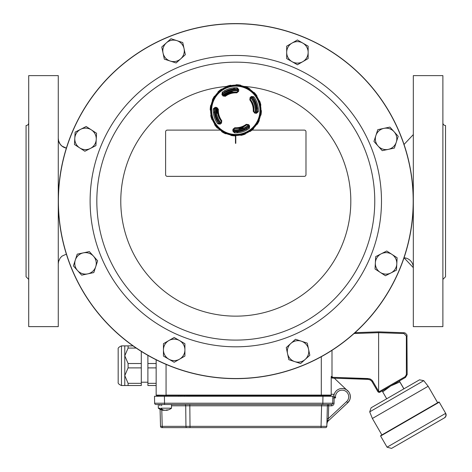 <?xml version="1.0" encoding="UTF-8"?>
<svg xmlns="http://www.w3.org/2000/svg" width="472" height="472" viewBox="0 0 472 472"><rect width="100%" height="100%" fill="white"/><g stroke="black" fill="none" stroke-linecap="round" stroke-linejoin="round"><path stroke-width="0.71" d="M327.037 418.564L328.359 418.599L326.895 423.909A4.13 4.13 0 0 1 328.205 420.994L347.734 402.787A8.254 8.254 0 0 0 345.622 389.282A8.254 8.254 0 0 0 333.857 396.256A8.254 8.254 0 0 1 345.622 389.282A8.254 8.254 0 0 1 347.734 402.787L349.64 400.12L350.224 398.232L350.301 395.76L349.64 393.382A8.26 8.254 -0.5 0 0 348.82 391.949L334.318 378.196L368.089 379.376L332.795 378.143L331.202 377.759L331.202 376.497L331.202 395.099L331.202 394.273L333.846 394.273L333.846 396.256L333.846 394.273M355.009 332.671L378.615 331.846L403.979 332.731L405.206 333.014L406.929 334.796L407.165 374.556L405.513 377.417L380.048 392.12M405.247 376.632L406.368 374.556L406.368 336.034L403.979 333.556L378.615 332.671L378.615 331.846L378.615 391.282L379.081 391.742L378.615 391.282A0.826 0.826 -90 0 1 378.479 391.105L377.789 391.518A1.652 1.652 90 0 0 379.96 392.167A1.652 1.652 90 0 1 377.789 391.518L371.806 381.258L370.154 379.907L368.089 379.376L368.089 378.55L332.795 377.323L369.423 378.756L371.269 379.641L372.585 380.957L378.479 391.105M379.081 391.742L379.96 392.167L379.081 391.742L405.129 376.703L405.513 377.417L407.165 374.556L406.368 374.556M332.795 378.143L331.202 376.497L331.999 376.497L331.999 350.324L331.999 376.497L332.795 377.323L332.795 378.143M178.746 396.256L178.782 395.43L330.872 395.43A0.33 0.33 0 0 0 331.202 395.099L331.202 376.497M442.335 419.089L393.707 447.161M391.559 448.4L387.052 447.19L445.686 413.336A3.304 3.304 60 0 1 444.476 417.85L391.559 448.4L444.476 417.85L445.934 416.115L445.686 413.336L439.249 402.179L438.795 402.061A0.33 0.33 60 0 1 439.243 402.185L380.609 436.034L380.733 435.585L438.795 402.061M372.378 418.475L428.157 386.273L437.65 402.722L381.877 434.924L372.378 418.475L369.706 411.861L423.762 380.65L428.157 386.273M369.706 411.861L371.116 407.767L419.508 379.824L423.762 380.65M405.141 388.12L385.547 399.436M403.932 388.816L399.353 380.975L399.861 381.948L390.733 385.954L382.703 391.86L382.19 390.881M386.692 398.775L382.703 391.86M403.855 388.863L399.861 381.948M180.398 396.256L180.434 395.43L156.155 395.099A0.33 0.33 0 0 0 156.486 395.43A0.33 0.33 0 0 1 156.155 395.099L156.155 359.782M159.507 396.256L158.857 396.256L159.507 396.256M156.981 404.51L155.943 404.51A1.322 1.322 0 0 1 154.627 403.212L154.503 396.256L158.232 396.256L158.22 395.43M180.434 395.43L179.95 395.43M329.072 395.489L186.074 395.489M185.992 426.346L321.054 426.346L321.591 405.796L328.689 405.832L328.359 418.599L346.607 401.583A6.608 6.608 0 0 0 344.194 390.486A6.608 6.608 0 0 0 335.598 397.908L334.147 397.908L334.188 396.598L335.598 397.908L333.893 396.256L330.565 396.256A2.449 2.449 0 0 0 329.273 395.489L329.273 395.489A0.33 0.33 175.3 0 1 329.462 395.43M158.22 395.489L158.079 395.489A0.33 0.33 0 0 0 157.896 395.43M158.079 395.489L158.079 395.489A2.449 2.449 0 0 0 156.792 396.256L164.409 396.256L164.533 403.212L332.731 403.212A1.322 1.322 0 0 1 331.409 404.51L164.533 404.51L322.824 404.51L322.948 396.256L332.854 396.256L332.731 403.212L330.376 403.212M184.871 395.43L180.428 395.489M321.296 396.256L321.296 395.43L156.486 395.43M178.782 395.43L188.9 395.43L188.9 396.256M321.296 395.43L321.296 395.093L331.202 395.099M163.489 410.021L163.412 410.351A10.697 7.564 90 0 1 159.648 408.186L158.303 408.186A10.732 10.732 0 0 0 162.114 410.085A10.478 10.036 154 0 0 163.454 410.357L163.642 410.079M321.591 404.51L321.591 405.796L185.72 405.796A1.322 0.932 90 0 0 184.788 404.51L171.513 404.51L171.513 408.186L160.905 408.186A10.697 7.564 90 0 0 164.663 410.351A10.354 6.879 -117.2 0 1 163.625 410.115M163.412 410.351A10.478 10.036 154 0 1 162.114 410.085M166.404 410.351A10.478 10.036 -154 0 0 167.702 410.085A10.478 10.036 -154 0 1 166.356 410.357A10.354 6.879 -117.2 0 0 167.755 409.897A10.726 7.127 -117.2 0 1 166.787 409.897A10.354 6.879 117.2 0 1 165.153 410.357A10.478 1.322 -105.1 0 1 164.905 410.085A10.478 1.322 105.1 0 1 164.663 410.351M331.409 404.51L331.409 405.832L328.689 405.832L328.689 404.51A1.322 1.322 0 0 0 327.373 405.796L326.831 426.346L321.054 426.346L321.054 427.632L325.515 427.632A1.322 1.322 0 0 0 326.831 426.346L326.895 423.909A4.13 4.13 0 0 1 328.205 420.994A4.13 4.13 0 0 0 326.895 423.909L326.831 426.346L326.895 423.909A4.13 4.13 0 0 1 328.205 420.994L327.757 420.511A1.322 0.619 -178.5 0 0 326.972 421.053M321.054 427.632L161.843 427.632A1.322 1.322 0 0 1 160.521 426.346L162.215 426.346A1.322 0.932 90 0 0 163.153 427.632M325.515 427.632L325.184 427.632M160.521 426.346L160.079 409.312L160.521 426.346A1.322 1.322 0 0 0 161.843 427.632L162.173 427.632M154.503 396.256L154.627 403.212L164.533 403.212L164.533 404.51L155.943 404.51M159.984 405.796A1.322 1.322 0 0 0 158.675 404.51M184.788 404.51L189.809 404.51L190.027 427.632M331.409 405.832A2.643 2.643 0 0 0 334.052 403.236L334.147 397.908L332.825 397.884M329.273 395.489A2.449 2.449 0 0 1 330.565 396.256A2.449 2.449 0 0 0 329.273 395.489A2.449 2.449 0 0 1 330.565 396.256L332.854 396.256M330.565 396.256L164.409 396.256M157.843 396.256L158.232 396.256M128.095 345.887L128.095 348.07L124.779 355.794L124.779 345.887L133.039 345.887M128.095 363.523L128.095 367.889L124.779 375.612L124.779 355.794L128.095 363.523L141.293 363.523L141.293 351.404M128.095 383.341L128.095 385.524L124.779 385.524L124.779 375.612L128.095 383.341L141.293 383.341L141.293 363.523M118.171 373.96L118.171 349.192C117.817 348.076 118.92 346.973 121.475 345.887L121.475 385.524C118.95 384.491 117.852 383.394 118.171 382.22L118.171 373.96M156.155 385.524L147.895 385.524L147.895 383.341L156.155 383.341M156.155 367.889L147.895 367.889L147.895 383.341M147.895 355.363L147.895 363.523L156.155 363.523M128.095 385.524L141.293 385.524L141.293 383.341M147.895 363.523L147.895 367.889M136.184 348.07L128.095 348.07M141.293 367.889L128.095 367.889M242.343 129.877L242.537 130.543A21.34 21.34 0 0 1 241.275 130.921L241.074 130.254M235.274 89.662L235.015 88.807M224.908 92.76L224.648 91.904M225.055 91.668L224.896 91.137M230.519 90.341L230.318 89.674A21.34 21.34 0 0 0 229.056 90.052L229.25 90.718M246.945 128.691L246.685 127.835A20.644 20.644 0 0 1 246.284 128.077L245.552 128.49M236.578 131.794L236.325 130.933M241.251 130.844A21.258 21.258 0 0 1 238.26 131.411L238.035 131.688A21.506 21.506 0 0 1 234.46 131.765L233.687 130.856A91.19 1.593 -84.1 0 1 233.846 129.21L234.732 128.461A18.19 18.19 0 0 0 237.717 128.39L237.876 128.52A18.337 18.337 0 0 0 239.446 128.272L239.611 128.821L242.773 127.871L242.614 127.322A18.337 18.337 0 0 0 244.059 126.673L244.124 126.472A18.19 18.19 0 0 0 246.661 124.891L247.806 125.039A91.19 1.593 50.9 0 1 248.844 126.325A20.644 20.644 0 0 1 233.687 130.832M230.342 89.757A21.258 21.258 0 0 1 233.333 89.184L233.557 88.907A21.506 21.506 0 0 1 237.133 88.83L237.906 89.739A91.19 1.593 95.9 0 1 237.746 91.385L236.867 92.14A18.19 18.19 0 0 0 233.882 92.205L233.717 92.075A18.337 18.337 0 0 0 232.147 92.323L231.982 91.78L228.82 92.724L228.979 93.273A18.337 18.337 0 0 0 227.533 93.928L227.469 94.123A18.19 18.19 0 0 0 224.938 95.704L223.787 95.562A91.19 1.593 -129.1 0 1 222.749 94.276A20.644 20.644 0 0 1 237.906 89.763M228.053 93.049A18.909 18.909 0 0 0 223.858 95.639M216.984 108.365A18.909 18.909 0 0 0 217.126 113.298M231.982 91.78A18.909 18.909 0 0 0 228.82 92.724M239.611 128.821A18.909 18.909 0 0 0 242.773 127.871M239.446 128.272L239.457 128.313A18.384 18.384 0 0 0 242.626 127.363L242.614 127.322M232.147 92.323L232.135 92.288A18.384 18.384 0 0 0 228.967 93.232L228.979 93.273M219.793 123.334A20.644 20.644 0 0 1 215.262 108.188M250.39 99.439L250.508 98.253A93.674 1.634 140.9 0 1 251.794 97.214L251.405 96.453L253.853 96.76A22.573 22.573 0 0 1 258.326 111.699L256.443 113.304L256.349 112.454L257.305 111.64A21.547 21.547 0 0 0 253.039 97.374L251.794 97.214L253.004 97.397A21.506 21.506 0 0 1 254.904 100.43L254.792 100.766A21.258 21.258 0 0 1 256.91 107.84L257.187 108.058A21.506 21.506 0 0 1 257.264 111.634L256.355 112.407A91.19 1.593 -174.1 0 1 254.709 112.247L253.96 111.368A18.19 18.19 0 0 0 253.889 108.383L254.019 108.218A18.337 18.337 0 0 0 252.172 102.035L251.971 101.97A18.19 18.19 0 0 0 250.39 99.439L250.538 98.288A91.19 1.593 -39.1 0 1 251.818 97.25A20.644 20.644 0 0 1 256.331 112.407M254.792 100.766L254.249 101.037A20.644 20.644 0 0 1 256.302 107.911L256.91 107.84M216.801 119.829A21.258 21.258 0 0 1 214.683 112.761L214.406 112.537A21.506 21.506 0 0 1 214.329 108.961L215.238 108.188A91.19 1.593 5.9 0 1 216.884 108.348L217.639 109.233A18.19 18.19 0 0 0 217.704 112.218L217.574 112.377A18.337 18.337 0 0 0 219.427 118.56L219.622 118.625A18.19 18.19 0 0 0 221.203 121.162L221.061 122.307A91.19 1.593 140.9 0 1 219.775 123.345L218.589 123.198A21.506 21.506 0 0 1 216.689 120.171L217.344 119.558M216.388 108.3A19.511 19.511 0 0 0 220.672 122.626M233.799 129.712A19.511 19.511 0 0 0 248.124 125.428M255.204 112.295A19.511 19.511 0 0 0 250.927 97.975M237.794 90.889A19.511 19.511 0 0 0 223.474 95.173M229.882 90.524L228.501 90.99M231.899 90.028L230.478 90.353M246.537 128.933L246.697 129.458M241.711 130.077L240.301 130.443M243.67 129.381L242.301 129.888M232.796 130.945A94.5 1.652 -84.1 0 1 232.956 129.287L234.773 127.741A17.47 17.47 0 0 0 246.231 124.313L248.596 124.614A94.5 1.652 50.9 0 1 249.641 125.912L249.334 128.36A22.573 22.573 0 0 1 234.395 132.827L232.796 130.945L233.64 130.85L234.46 131.806A21.547 21.547 0 0 0 248.72 127.54L248.88 126.295L248.697 127.505A21.506 21.506 0 0 1 245.67 129.405L245.328 129.298A21.258 21.258 0 0 1 242.514 130.467M245.328 129.298L245.056 128.75M253.576 99.81L254.432 99.557M257.269 109.05L256.414 109.303M256.278 108.483L257.511 108.117M218.017 120.785L217.167 121.038M214.323 111.545L215.179 111.292M215.315 112.112L214.082 112.478M233.959 89.739L233.616 88.583M237.634 130.862L237.976 132.012M238.797 89.65A94.5 1.652 95.9 0 1 238.637 91.308L236.82 92.854A17.47 17.47 0 0 0 225.362 96.282L223.002 95.987A94.5 1.652 -129.1 0 1 221.952 94.689L222.259 92.241A22.573 22.573 0 0 1 237.198 87.768L238.797 89.65L237.953 89.745L237.139 88.789A21.547 21.547 0 0 0 222.873 93.055L222.713 94.3L222.896 93.09A21.506 21.506 0 0 1 225.929 91.19L226.536 91.851M226.265 91.302A21.258 21.258 0 0 1 229.079 90.134M243.092 127.741L239.274 128.885M232.318 91.715L228.501 92.854M234.389 88.299L234.802 89.68M237.204 132.296L236.791 130.915M238.26 131.411L238.189 130.803M212.347 100.04L212.701 100.123L214.612 96.583L214.347 96.329A25.594 25.594 0 0 0 212.347 100.04A4.708 4.708 0 0 0 212.406 100.961L212.783 101.002L215.391 96.164A4.342 4.342 0 0 0 214.612 96.583M213.267 108.896L214.288 108.961A21.547 21.547 0 0 0 218.554 123.227L219.799 123.381L220.188 124.142L217.739 123.841A22.573 22.573 0 0 1 213.267 108.896L215.149 107.297L215.244 108.141L214.329 108.961M257.063 121.77A24.16 24.16 0 0 0 235.103 86.146A24.16 24.16 0 0 0 215.226 122.974A24.16 24.16 0 0 0 257.063 121.77M215.149 107.297A94.5 1.652 5.9 0 1 216.807 107.463L218.353 109.274A17.47 17.47 0 0 0 221.781 120.732L221.48 123.098A94.5 1.652 140.9 0 1 220.188 124.142M256.443 113.304A94.5 1.652 -174.1 0 1 254.786 113.138L253.24 111.321A17.47 17.47 0 0 0 249.812 99.869L250.113 97.503A94.5 1.652 -39.1 0 1 251.405 96.453M210.565 109.734L210.205 109.799A25.594 25.594 0 0 1 210.636 105.598L210.978 105.734L210.565 109.734A4.342 4.342 0 0 0 210.972 110.513L211.533 105.049L211.202 104.872A25.181 25.181 0 0 1 212.406 100.961M210.972 110.513L210.612 110.625A25.181 25.181 0 0 0 211.002 114.696L211.373 114.737L212.949 120L212.654 120.236A25.181 25.181 0 0 0 214.571 123.853L214.931 123.747L218.4 128.006L218.217 128.337A25.181 25.181 0 0 0 221.374 130.945L221.663 130.709L226.495 133.316L226.46 133.688A25.181 25.181 0 0 0 230.371 134.892L230.548 134.561L236.012 135.122L236.124 135.482A25.181 25.181 0 0 0 240.195 135.098L240.236 134.721L245.499 133.151L245.735 133.44A25.181 25.181 0 0 0 249.352 131.523L249.24 131.163L253.499 127.7L253.83 127.877A25.181 25.181 0 0 0 256.443 124.72L256.202 124.431L258.815 119.599L259.187 119.634A25.181 25.181 0 0 0 260.391 115.723L260.06 115.546L260.621 110.082L260.981 109.976A25.181 25.181 0 0 0 260.591 105.899L260.219 105.864L258.644 100.601L258.939 100.365A25.181 25.181 0 0 0 257.022 96.748L256.662 96.854L253.198 92.595L253.375 92.264A25.181 25.181 0 0 0 250.219 89.656L249.93 89.892L245.098 87.285L245.133 86.907A25.181 25.181 0 0 0 241.221 85.703L241.044 86.034L235.581 85.473L235.475 85.119A25.181 25.181 0 0 0 231.398 85.503L231.363 85.874L226.1 87.45L225.858 87.155A25.181 25.181 0 0 0 222.241 89.072L222.353 89.432L218.093 92.901L217.763 92.724A25.181 25.181 0 0 0 215.155 95.875L215.391 96.164M211.202 104.872A4.708 4.708 0 0 0 210.636 105.598M215.155 95.875A4.708 4.708 0 0 0 214.347 96.329M218.052 91.851A25.594 25.594 0 0 1 221.327 89.184L221.474 89.521L218.353 92.058L218.052 91.851A4.708 4.708 0 0 0 217.763 92.724M222.241 89.072A4.708 4.708 0 0 0 221.327 89.184M226.466 86.465A25.594 25.594 0 0 1 230.513 85.255L230.513 85.621L226.666 86.771L226.466 86.465A4.708 4.708 0 0 0 225.858 87.155M231.398 85.503A4.708 4.708 0 0 0 230.513 85.255M236.295 84.706A25.594 25.594 0 0 1 240.496 85.137L240.36 85.479L236.36 85.066L236.295 84.706A4.708 4.708 0 0 0 235.475 85.119M241.221 85.703A4.708 4.708 0 0 0 240.496 85.137M246.054 86.848A25.594 25.594 0 0 1 249.771 88.854L249.511 89.114L245.971 87.208L246.054 86.848A4.708 4.708 0 0 0 245.133 86.907M250.219 89.656A4.708 4.708 0 0 0 249.771 88.854M254.249 92.559A25.594 25.594 0 0 1 256.91 95.834L256.573 95.975L254.036 92.86L254.249 92.559A4.708 4.708 0 0 0 253.375 92.264M257.022 96.748A4.708 4.708 0 0 0 256.91 95.834M259.63 100.967A25.594 25.594 0 0 1 260.839 105.014L260.473 105.02L259.323 101.167L259.63 100.967A4.708 4.708 0 0 0 258.939 100.365M260.591 105.899A4.708 4.708 0 0 0 260.839 105.014M261.388 110.802A25.594 25.594 0 0 1 260.957 114.997L260.615 114.861L261.028 110.861L261.388 110.802A4.708 4.708 0 0 0 260.981 109.976M260.391 115.723A4.708 4.708 0 0 0 260.957 114.997M259.246 120.555A25.594 25.594 0 0 1 257.246 124.272L256.98 124.012L258.892 120.478L259.246 120.555A4.708 4.708 0 0 0 259.187 119.634M256.443 124.72A4.708 4.708 0 0 0 257.246 124.272M253.541 128.75A25.594 25.594 0 0 1 250.266 131.417L250.119 131.074L253.24 128.537L253.541 128.75A4.708 4.708 0 0 0 253.83 127.877M249.352 131.523A4.708 4.708 0 0 0 250.266 131.417M245.127 134.136A25.594 25.594 0 0 1 241.08 135.346L241.08 134.974L244.933 133.824L245.127 134.136A4.708 4.708 0 0 0 245.735 133.44M240.195 135.098A4.708 4.708 0 0 0 241.08 135.346M235.298 135.889A25.594 25.594 0 0 1 231.097 135.458L231.233 135.116L235.233 135.529L235.298 135.889A4.708 4.708 0 0 0 236.124 135.482M230.371 134.892A4.708 4.708 0 0 0 231.097 135.458M225.539 133.753A25.594 25.594 0 0 1 221.822 131.747L222.082 131.481L225.622 133.393L225.539 133.753A4.708 4.708 0 0 0 226.46 133.688M221.374 130.945A4.708 4.708 0 0 0 221.822 131.747M217.344 128.042A25.594 25.594 0 0 1 214.683 124.767L215.02 124.62L217.557 127.741L217.344 128.042A4.708 4.708 0 0 0 218.217 128.337M214.571 123.853A4.708 4.708 0 0 0 214.683 124.767M211.963 119.628A25.594 25.594 0 0 1 210.754 115.587L211.12 115.581L212.27 119.434L211.963 119.628A4.708 4.708 0 0 0 212.654 120.236M211.002 114.696A4.708 4.708 0 0 0 210.754 115.587M210.205 109.799A4.708 4.708 0 0 0 210.612 110.625M258.892 120.478A4.342 4.342 0 0 0 258.815 119.599M253.24 128.537A4.342 4.342 0 0 0 253.499 127.7M244.933 133.824A4.342 4.342 0 0 0 245.499 133.151M235.233 135.529A4.342 4.342 0 0 0 236.012 135.122M225.622 133.393A4.342 4.342 0 0 0 226.495 133.316M217.557 127.741A4.342 4.342 0 0 0 218.4 128.006M212.27 119.434A4.342 4.342 0 0 0 212.949 120M212.701 100.123A4.342 4.342 0 0 0 212.783 101.002M218.353 92.058A4.342 4.342 0 0 0 218.093 92.901M226.666 86.771A4.342 4.342 0 0 0 226.1 87.45M236.36 85.066A4.342 4.342 0 0 0 235.581 85.473M245.971 87.208A4.342 4.342 0 0 0 245.098 87.285M254.036 92.86A4.342 4.342 0 0 0 253.198 92.595M259.323 101.167A4.342 4.342 0 0 0 258.644 100.601M261.028 110.861A4.342 4.342 0 0 0 260.621 110.082M249.812 99.869L250.355 99.462A18.142 18.142 0 0 1 253.912 111.362L254.709 112.247M250.538 98.288L250.113 97.503M254.786 113.138L254.703 112.289A93.674 1.634 5.9 0 0 256.349 112.454L256.355 112.407M221.952 94.689L222.713 94.3A93.674 1.634 50.9 0 0 223.752 95.586L224.961 95.745A18.142 18.142 0 0 1 236.861 92.188L237.746 91.385M219.775 123.345L219.799 123.381A93.674 1.634 -39.1 0 0 221.085 122.342L221.244 121.133A18.142 18.142 0 0 1 217.686 109.233L216.884 108.348M249.641 125.912L248.88 126.295A93.674 1.634 -129.1 0 0 247.841 125.009L246.632 124.856A18.142 18.142 0 0 1 234.732 128.413L233.846 129.21M223.787 95.562L223.002 95.987M238.637 91.308L237.788 91.391A93.674 1.634 -84.1 0 0 237.953 89.745L237.906 89.739M221.061 122.307L221.48 123.098M216.807 107.463L216.89 108.306A93.674 1.634 -174.1 0 0 215.244 108.141L215.238 108.188M247.806 125.039L248.596 124.614M232.956 129.287L233.805 129.204A93.674 1.634 95.9 0 0 233.64 130.85L233.687 130.856M256.202 124.431A4.342 4.342 0 0 0 256.98 124.012M249.24 131.163A4.342 4.342 0 0 0 250.119 131.074M240.236 134.721A4.342 4.342 0 0 0 241.08 134.974M230.548 134.561A4.342 4.342 0 0 0 231.233 135.116M221.663 130.709A4.342 4.342 0 0 0 222.082 131.481M214.931 123.747A4.342 4.342 0 0 0 215.02 124.62M211.373 114.737A4.342 4.342 0 0 0 211.12 115.581M211.533 105.049A4.342 4.342 0 0 0 210.978 105.734M222.353 89.432A4.342 4.342 0 0 0 221.474 89.521M231.363 85.874A4.342 4.342 0 0 0 230.513 85.621M241.044 86.034A4.342 4.342 0 0 0 240.36 85.479M249.93 89.892A4.342 4.342 0 0 0 249.511 89.114M256.662 96.854A4.342 4.342 0 0 0 256.573 95.975M260.219 105.864A4.342 4.342 0 0 0 260.473 105.02M260.06 115.546A4.342 4.342 0 0 0 260.615 114.861M233.333 89.184L233.404 89.792M214.683 112.761L215.291 112.69M399.802 269.058A177.519 177.519 0 0 0 303.732 37.123A177.519 177.519 0 0 0 71.791 133.192A177.519 177.519 0 0 0 167.867 365.127A177.519 177.519 0 0 0 399.802 269.058M399.69 269.01A177.395 177.395 0 0 1 167.908 365.015A177.395 177.395 0 0 1 71.903 133.24A177.395 177.395 0 0 1 303.685 37.235A177.395 177.395 0 0 1 399.69 269.01M364.183 254.308A138.963 138.963 0 0 1 125.546 285.725A138.963 138.963 0 0 1 217.657 63.348A138.963 138.963 0 0 1 364.183 254.308M168.811 359.174A10.732 10.732 0 0 0 179.549 359.174L174.18 362.278L163.448 356.077L163.448 349.882A10.732 10.732 0 0 0 168.811 359.174M383.848 128.378A10.732 10.732 0 0 0 375.871 135.558L377.789 129.664L383.848 128.378L389.913 127.092L394.055 131.7A10.732 10.732 0 0 0 383.848 128.378M163.047 53.07A10.732 10.732 0 0 0 170.227 61.053L164.333 59.136L161.76 47.011L166.368 42.864A10.732 10.732 0 0 0 163.047 53.07M79.668 147.878A10.732 10.732 0 0 0 90.382 148.444L84.86 151.252L79.668 147.878L74.47 144.497L74.794 138.308A10.732 10.732 0 0 0 79.668 147.878M391.925 254.373A10.732 10.732 0 0 0 381.211 253.806L386.733 250.998L391.925 254.373L397.123 257.753L396.799 263.942A10.732 10.732 0 0 0 391.925 254.373M87.745 273.872A10.732 10.732 0 0 0 95.722 266.698L93.804 272.586L81.68 275.158L77.538 270.55A10.732 10.732 0 0 0 87.745 273.872M308.546 349.18A10.732 10.732 0 0 0 301.366 341.197L307.26 343.114L309.833 355.245L305.225 359.387A10.732 10.732 0 0 0 308.546 349.18M302.782 43.076A10.732 10.732 0 0 0 292.044 43.076L297.413 39.978L302.782 43.076L308.145 46.173L308.145 52.368A10.732 10.732 0 0 0 302.782 43.076M413.324 201.125A177.525 177.525 0 0 1 235.799 378.65A177.525 177.525 0 0 1 58.268 201.125A177.525 177.525 0 0 1 235.799 23.6A177.525 177.525 0 0 1 413.324 201.125L413.324 75.62L442.883 75.62L442.883 326.63L413.324 326.63L413.324 201.125M302.782 61.667A10.732 10.732 0 0 0 308.145 52.368L308.145 58.569L302.782 61.667L297.413 64.764L292.044 61.667A10.732 10.732 0 0 0 302.782 61.667M292.044 43.076A10.732 10.732 0 0 0 292.044 61.667L286.681 58.569L286.681 46.173L292.044 43.076M294.723 361.611A10.732 10.732 0 0 0 305.225 359.387L300.617 363.534L288.829 359.693L287.542 353.634A10.732 10.732 0 0 0 294.723 361.611M301.366 341.197A10.732 10.732 0 0 0 287.542 353.634L286.256 347.569L295.472 339.279L301.366 341.197M75.308 260.054A10.732 10.732 0 0 0 77.538 270.55L73.39 265.942L77.225 254.16L83.29 252.874A10.732 10.732 0 0 0 75.308 260.054M95.722 266.698A10.732 10.732 0 0 0 83.29 252.874L89.35 251.588L93.497 256.196L97.639 260.804L95.722 266.698M390.946 272.94A10.732 10.732 0 0 0 396.799 263.942L396.468 270.132L385.423 275.754L380.226 272.373A10.732 10.732 0 0 0 390.946 272.94M381.211 253.806A10.732 10.732 0 0 0 380.226 272.373L375.033 268.999L375.358 262.81L375.688 256.62L381.211 253.806M235.469 135.824L235.469 143.329L235.799 143.329L235.799 135.665M80.647 129.31A10.732 10.732 0 0 0 74.794 138.308L75.125 132.125L80.647 129.31L86.169 126.502L91.367 129.877A10.732 10.732 0 0 0 80.647 129.31M90.382 148.444A10.732 10.732 0 0 0 91.367 129.877L96.559 133.257L95.91 145.63L90.382 148.444M176.87 40.639A10.732 10.732 0 0 0 166.368 42.864L170.976 38.722L182.764 42.557L184.05 48.616A10.732 10.732 0 0 0 176.87 40.639M170.227 61.053A10.732 10.732 0 0 0 184.05 48.616L185.337 54.681L176.121 62.971L170.227 61.053M396.285 142.196A10.732 10.732 0 0 0 394.055 131.7L398.203 136.308L394.368 148.09L388.303 149.376A10.732 10.732 0 0 0 396.285 142.196M375.871 135.558A10.732 10.732 0 0 0 388.303 149.376L382.243 150.662L378.096 146.054L373.954 141.447L375.871 135.558M168.811 340.583A10.732 10.732 0 0 0 163.448 349.882L163.448 343.681L168.811 340.583L174.18 337.486L179.549 340.583A10.732 10.732 0 0 0 168.811 340.583M179.549 359.174A10.732 10.732 0 0 0 179.549 340.583L184.912 343.681L184.912 356.077L179.549 359.174M235.799 131.806L235.799 130.939M235.469 130.939L235.469 131.806M220.253 130.113L167.265 130.113A1.652 1.652 0 0 0 165.613 131.765L165.613 174.705A1.652 1.652 0 0 0 167.265 176.357L304.328 176.357A1.652 1.652 0 0 0 305.98 174.705L305.98 131.765A1.652 1.652 0 0 0 304.328 130.113L252.001 130.113M442.883 279.4L445.527 276.757L445.527 125.493A2.643 2.643 0 0 1 442.883 122.85M28.709 122.85A2.643 2.643 0 0 1 26.066 125.493L26.066 276.757L28.709 279.4M28.709 326.63L28.709 75.62L58.268 75.62L58.268 326.63L28.709 326.63M58.268 138.385A9.906 9.906 180 0 0 66.369 148.125L61.979 146.102L60.209 144.249L58.593 140.862L58.268 138.373M404.038 257.789L413.324 267.677A9.906 9.906 -0 0 0 404.038 257.783M129.535 245.139A115.02 115.02 0 0 0 279.813 307.39A115.02 115.02 0 0 0 243.664 86.376A115.02 115.02 0 0 1 342.064 245.139A115.02 115.02 0 0 1 121.115 192.322A115.02 115.02 0 0 1 226.442 86.488A115.02 115.02 0 0 0 129.535 245.139M372.502 380.845L371.877 380.149M370.502 379.169L369.729 378.851M378.615 332.671L354.053 333.527M372.207 381.854L372.898 381.441M403.979 332.731L403.979 333.556M406.368 336.034L407.165 336.034M166.061 396.256L166.061 395.43M166.061 364.384L166.061 395.093L321.296 395.093L321.296 356.708M161.79 409.997L162.215 426.346L185.944 426.346A1.322 0.932 90 0 0 186.877 427.632M161.678 405.796A1.322 0.932 90 0 0 160.751 404.51M185.944 426.346L185.72 405.796L171.513 405.796M334.052 403.236L332.731 403.212M347.734 402.787L346.607 401.583M185.006 395.489A2.449 1.729 90 0 0 184.098 396.256M216.082 108.271A19.818 19.818 0 0 0 220.43 122.814M233.77 130.012A19.818 19.818 0 0 0 248.313 125.664M255.511 112.324A19.818 19.818 0 0 0 251.163 97.781M237.823 90.589A19.818 19.818 0 0 0 223.28 94.937M221.781 120.732L221.203 121.162M218.353 109.274L217.639 109.233M253.24 111.321L253.96 111.368M225.362 96.282L224.938 95.704M236.82 92.854L236.867 92.14M234.395 132.827L234.46 131.765M237.198 87.768L237.133 88.83M258.326 111.699L257.264 111.634M257.6 122.065A24.774 24.774 0 0 1 214.707 123.298A24.774 24.774 0 0 1 235.085 85.532A24.774 24.774 0 0 1 257.6 122.065M253.853 96.76L253.004 97.397M222.259 92.241L222.896 93.09M217.739 123.841L218.589 123.198M234.773 127.741L234.732 128.461M249.334 128.36L248.697 127.505M246.231 124.313L246.661 124.891M101.203 145.376A145.689 145.689 0 0 1 291.548 66.528A145.689 145.689 0 0 1 370.396 256.88A145.689 145.689 0 0 1 180.044 335.722A145.689 145.689 0 0 1 101.203 145.376M101.203 256.88A145.689 145.689 0 0 0 291.548 335.722A145.689 145.689 0 0 0 370.396 145.376A145.689 145.689 0 0 0 180.044 66.528A145.689 145.689 0 0 0 101.203 256.88M387.052 447.19L380.609 436.034M312.21 395.099L311.88 395.43M175.147 395.099L175.478 395.43M158.303 404.51L158.303 408.186M167.702 410.085A10.732 10.732 0 0 0 171.513 408.186M124.779 345.887L121.475 345.887M124.779 385.524L121.475 385.524M147.895 382.22L141.293 382.22M66.369 254.137L61.997 256.137L60.215 257.983L58.587 261.411L58.268 263.877M404.038 144.462L413.324 134.579"/></g></svg>
